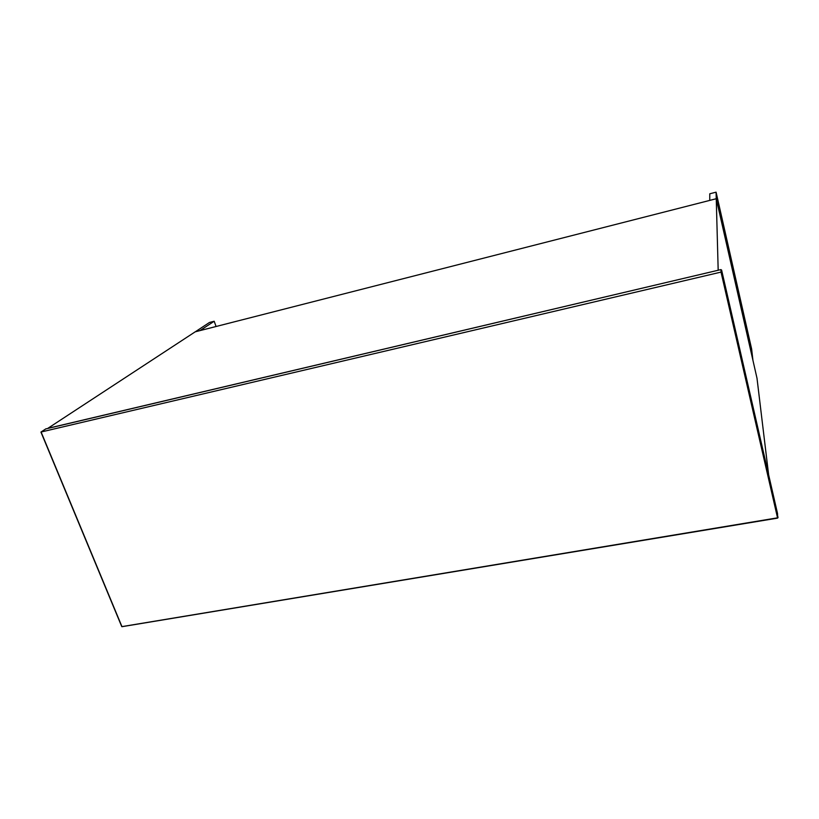 <?xml version="1.0" encoding="UTF-8"?>
<svg xmlns="http://www.w3.org/2000/svg" width="819" height="819" viewBox="0 0 819 819"><rect width="100%" height="100%" fill="white"/><g stroke="black" fill="none" stroke-linecap="round" stroke-linejoin="round"><path stroke-width="1.23" d="M45.782 428.921L720.935 269.594L721.027 272.092L40.97 432.043L121.755 626.596L40.95 432.125M45.997 428.777L41.093 431.992L121.949 626.617L777.538 517.833L721.027 272.092L721.703 272.358L721.611 270.075L720.935 269.594M761.394 414.711L757.708 384.05M766.973 460.995L768.652 474.918M766.338 455.743L761.916 419.072M768.631 474.815L757.002 378.255L716.256 198.741L195.198 331.828L47.84 428.347L718.181 270.25L716.256 198.741M751.607 354.443L752.927 360.237L751.627 348.976L750.347 343.345L751.607 354.443L716.256 198.71L716.082 192.168L750.337 343.315L751.596 354.402M214.179 321.253L209.48 322.471L195.28 331.808L200.082 330.548L214.179 321.253L216.073 326.494M716.082 192.168L709.776 193.786L709.745 200.379L716.256 198.71M721.611 270.106L778.04 517.526L721.703 272.358M121.98 626.689L777.6 518.079M777.538 513.636L777.61 518.12L778.04 517.526L777.61 518.12L121.949 626.617M721.611 270.075L777.528 513.533M41.042 432.002L45.833 428.869"/></g></svg>
